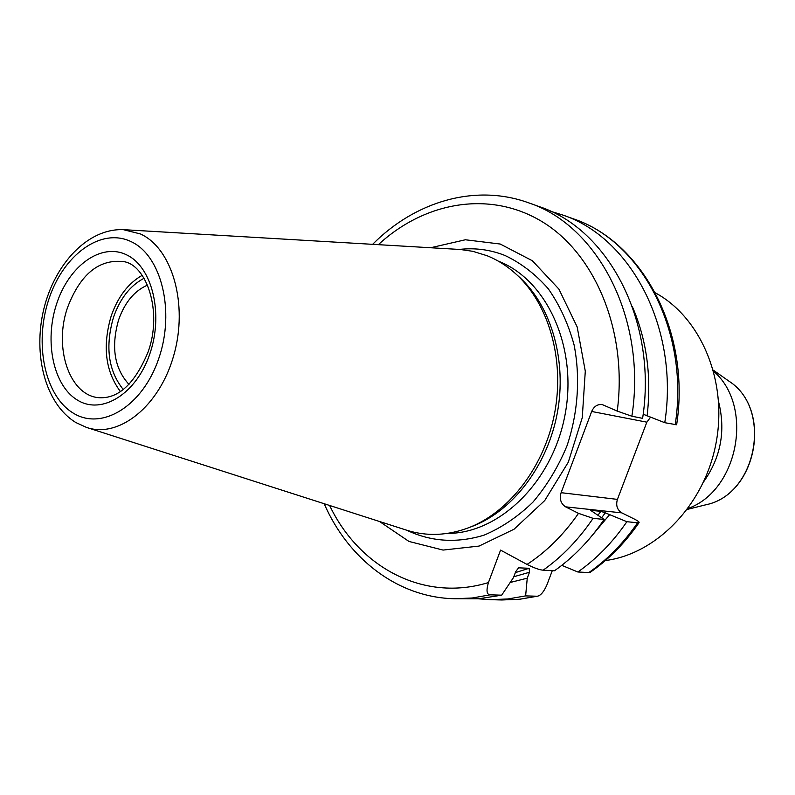 <?xml version="1.0" encoding="UTF-8"?>
<svg xmlns="http://www.w3.org/2000/svg" width="795" height="795" viewBox="0 0 795 795"><rect width="100%" height="100%" fill="white"/><g stroke="black" fill="none" stroke-linecap="round" stroke-linejoin="round"><path stroke-width="1.19" d="M501.675 595.177L490.088 594.829L472.18 598.009L454.392 598.744L478.759 598.774L501.675 595.177L513.481 577.568L515.726 571.585L518.608 567.829L529.122 568.286L529.48 572.261L513.789 576.753M490.088 594.829C486.679 594.541 486.133 590.447 488.438 582.566L500.562 550.11L527.045 564.43C534.17 567.988 539.537 569.906 543.144 570.184L554.463 570.78C573.304 557.484 589.86 540.371 604.12 519.443L590.625 510.35L600.861 511.324L605.273 512.845L601.726 517.654M631.876 416.232C647.08 319.043 597.84 225.343 528.387 202.735L539.447 206.69C608.612 229.228 657.644 322.124 642.608 418.349L631.876 416.232L617.228 411.095L602.302 404.595C597.512 404.049 593.974 406.344 591.679 411.472L646.852 422.175L650.499 417.266M675.194 424.759C689.742 331.435 641.356 241.034 573.096 218.734C642.777 241.73 690.925 332.29 676.644 424.759L664.769 422.702L643.175 414.225M637.59 522.782L626.877 521.709C612.816 542.21 596.469 558.965 577.846 571.993L588.856 572.559C607.38 559.67 623.628 543.074 637.59 522.782L639.081 522.593C639.369 521.977 637.829 520.824 634.45 519.115L621.849 512.884C617.178 509.893 615.698 505.391 617.417 499.389L646.852 422.175M604.12 519.443L593.09 518.34L578.512 513.361L565.593 506.842C560.813 503.712 559.312 498.992 561.111 492.681L591.679 411.472M536.913 596.22L525.624 595.892L507.965 598.963L490.416 599.678L501.864 599.977L519.334 599.271L537.758 596.131C540.948 595.286 543.989 591.54 546.91 584.881L552.287 570.661M626.877 521.709L605.273 512.845M430.632 247.742L465.363 239.772L500.234 244.035L532.382 260.76L558.895 289.092L577.18 326.954L585.289 371.176L582.258 417.723L568.276 462.223L544.754 500.532L514.027 529.231L479.067 546.076L443.053 550.07L408.998 541.455L379.483 521.48M550.716 211.331L562.313 214.879C630.872 237.258 679.467 328.454 664.769 422.702M490.416 599.678L478.312 598.804M647.1 415.974C651.691 376.472 646.772 340.022 632.353 306.632M510.211 582.477L527.254 578.174L525.624 595.892M588.866 539.407L609.407 514.892M577.846 571.993L561.777 565.344M527.254 578.174L529.48 572.261M588.856 572.559L590.109 572.38C608.781 559.432 625.108 542.836 639.091 522.593M655.388 292.868C700.822 317.473 727.803 380.885 716.116 442.736C704.678 504.626 656.62 554.026 605.373 560.555M718.65 402.022C725.805 430.81 720.846 457.344 703.774 481.611M713.652 371.265C754.236 406.255 738.495 490.515 688.013 508.492M129.009 384.432C114.361 368.463 110.903 346.918 118.624 319.809C124.865 302.299 134.514 290.731 147.562 285.097M142.176 275.328C128.243 283.268 117.918 296.793 111.221 315.903C102.316 346.213 105.397 371.444 120.452 391.597M87.142 427.621L405.917 529.967C426.597 536.675 447.903 535.78 469.845 527.284C510.36 511.115 544.823 465.602 554.741 412.585C564.639 359.559 548.938 304.664 516.989 274.961C507.886 266.514 497.928 260.104 487.126 255.742L472.936 251.339L460.444 249.501L124.129 229.705M518.072 275.945L520.129 277.813C551.571 307.049 567.014 360.98 557.295 413.062C547.556 465.125 513.679 509.843 473.8 525.753L471.216 526.757M144.084 278.26C130.32 285.465 120.144 298.423 113.556 317.135C105 346.56 108.239 370.699 123.285 389.55M519.056 567.749L518.092 568.107M515.339 572.619L529.122 568.286M598.158 514.981L600.861 511.324M617.417 499.389L561.111 492.681M621.849 512.884L565.593 506.842M527.045 564.43C546.582 551.65 563.735 534.618 578.512 513.361M329.627 505.481C359.042 567.262 423.536 602.511 488.438 582.566M617.228 411.095C627.732 332.062 595.723 254.986 543.382 222.461C490.913 189.796 425.166 201.354 378.36 244.661M593.09 518.34C578.74 539.477 562.095 556.758 543.144 570.184M459.391 249.431C474.973 247.642 490.137 249.65 504.895 255.443C521.073 263.095 535.552 274.225 548.331 288.833C559.76 305.22 568.355 323.963 574.119 345.05C580.469 377.774 577.995 413.092 566.974 445.886C558.169 467.033 546.811 485.795 532.889 502.192C517.833 516.76 501.546 527.761 484.016 535.174C456.827 543.402 431.128 541.773 406.911 530.295M728.25 380.666L728.975 381.183C772.889 408.978 756.87 494.719 705.881 504.775L705.016 504.994M148.039 352.115C134.594 384.263 117.889 399.428 97.944 397.619C68.907 394.459 53.623 346.799 67.595 307.387C80.325 274.235 98.918 258.971 123.364 261.585C146.25 264.318 162.985 311.252 148.059 352.066M149.897 353.676C136.422 393.903 101.989 415.109 77.771 400.302C53.345 386.072 44.033 341.353 56.693 303.66C68.996 265.798 101.134 242.356 126.554 254.837C152.153 266.713 163.75 313.657 149.897 353.676M130.996 241.591C161.325 255.344 175.278 310.964 158.791 358.456C142.752 406.175 101.889 430.94 73.438 413.221C44.739 396.198 33.976 343.669 48.793 299.427C63.193 254.976 100.876 227.112 130.996 241.591M75.684 422.433C44.937 403.472 32.913 354.292 43.755 309.265C54.597 264.318 87.45 228.245 123.384 229.666L140.417 233.949C172.237 248.269 188.455 304.217 173.797 355.266C159.537 406.464 118.713 438.681 86.436 427.392L75.833 422.533M447.307 533.435C499.25 533.624 552.545 482.138 565.036 414.831C577.935 347.594 547.089 280.118 498.644 261.267L498.197 261.088M528.387 202.735C474.764 183.357 414.702 201.821 372.636 244.323M324.171 503.722C348.041 558.547 397.391 597.462 454.392 598.744M573.096 218.734L562.313 214.879M501.864 599.977L519.721 599.251L537.659 596.161M687.347 509.396L705.881 504.775C757.098 494.55 773.038 409.216 728.975 381.183L713.363 370.182M520.129 277.813L516.989 274.961M473.8 525.753L469.845 527.284"/></g></svg>
